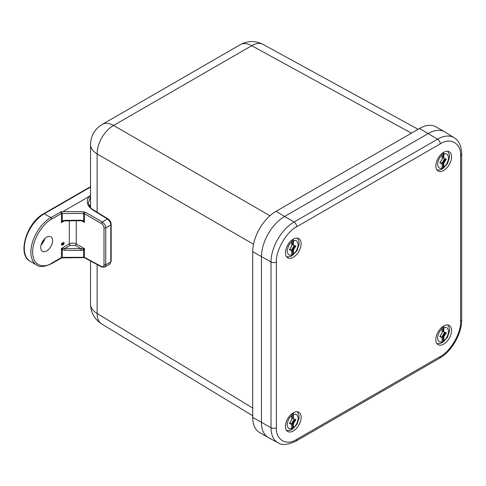 <?xml version="1.0" encoding="UTF-8"?>
<svg xmlns="http://www.w3.org/2000/svg" width="486" height="486" viewBox="0 0 486 486"><rect width="100%" height="100%" fill="white"/><g stroke="black" fill="none" stroke-linecap="round" stroke-linejoin="round"><path stroke-width="0.73" d="M418.118 129.294L263.096 44.42A23.255 13.426 118.7 0 0 251.718 45.708L411.435 133.152M263.096 44.42C255.46 40.538 247.86 40.624 240.303 44.676A23.255 13.426 60 0 1 251.718 45.708L113.566 125.467A23.255 13.772 120 0 0 97.127 153.941L253.516 244.233M97.127 264.548L97.127 313.464A23.255 13.426 121.3 0 0 101.702 323.968L252.714 415.779M293.295 412.821A11.099 6.409 120 0 0 286.041 422.601A11.099 6.409 120 0 0 287.742 431.495A11.099 6.409 120 0 0 298.841 425.086A11.099 6.409 120 0 0 298.841 412.268A11.099 6.409 120 0 0 293.295 412.821M293.295 239.148A11.099 6.409 120 0 0 286.041 248.935A11.099 6.409 120 0 0 287.742 257.829A11.099 6.409 120 0 0 298.841 251.42A11.099 6.409 120 0 0 298.841 238.602A11.099 6.409 120 0 0 293.295 239.148M443.694 325.985A11.099 6.409 120 0 0 436.44 335.765A11.099 6.409 120 0 0 438.141 344.665A11.099 6.409 120 0 0 449.246 338.256A11.099 6.409 120 0 0 449.246 325.438A11.099 6.409 120 0 0 443.694 325.985M443.694 152.318A11.099 6.409 120 0 0 436.44 162.099A11.099 6.409 120 0 0 438.141 170.993A11.099 6.409 120 0 0 449.246 164.584A11.099 6.409 120 0 0 449.246 151.766A11.099 6.409 120 0 0 443.694 152.318M460.564 155.617A3.876 2.236 180 0 0 461.7 154.032C461.548 144.609 457.533 139.573 454.185 137.751L445.03 132.064A32.945 19.021 120 0 0 444.726 131.882A32.945 19.021 120 0 0 428.257 133.516L284.741 216.373A32.945 19.021 120 0 0 261.444 256.723L261.444 422.443A32.945 19.021 120 0 0 268.266 437.528A32.945 19.021 120 0 0 268.576 437.698L278.071 442.782C281.588 445.522 287.542 444.976 295.931 441.148A3.876 2.236 -120 0 0 296.733 439.374C286.685 446.227 275.513 439.775 276.425 427.65L276.425 261.93C275.513 250.849 286.685 231.5 296.733 226.743L440.249 143.886C450.303 137.04 461.475 143.485 460.564 155.617L460.564 321.337C461.475 332.418 450.303 351.767 440.249 356.517L296.733 439.374M444.726 131.882L436.003 126.846A32.945 19.021 120 0 0 419.527 128.48L276.012 211.337A32.945 19.021 120 0 0 252.714 251.687L252.714 417.407A32.945 19.021 120 0 0 259.542 432.491L268.266 437.528M443.524 326.088L443.943 327.837L443.724 331.944L443.08 331.567L443.08 326.367M443.754 331.956L445.765 332.886L443.724 336.197L443.943 340.558L443.08 342.089L443.08 335.826L442.217 337.223L440.073 336.306M447.679 324.94L449.258 327.813L449.544 330.851L447.478 337.32L443.08 342.089A10.352 5.978 120 0 1 441.604 342.97M441.999 337.193L442.217 341.555L441.464 343.043L438.779 343.717L436.932 343.559M442.217 337.661L439.842 336.561L442.217 332.722L441.883 327.278M439.842 336.561L439.952 336.245L439.842 336.561M443.724 331.944L446.312 332.825L445.765 332.886L446.312 332.825L443.943 336.664M443.724 336.197L443.08 335.826L445.091 332.576M442.217 331.173L443.08 331.567M441.355 336.822L440.103 336.245M441.786 337.023L444.66 332.375M293.125 412.924L293.544 414.667L293.325 418.774L292.681 418.403L292.681 413.203M293.356 418.786L295.367 419.722L293.325 423.027L293.544 427.388L292.681 428.925L292.681 422.656L291.813 424.053L289.668 423.136M297.28 411.776L298.854 414.643L299.145 417.687L297.08 424.15L292.681 428.925A10.352 5.978 120 0 1 291.205 429.806M291.594 424.029L291.819 428.385L291.065 429.879L288.38 430.547L286.533 430.389M291.819 424.497L289.443 423.397L291.819 419.558L291.479 414.115M289.443 423.397L289.553 423.081L289.443 423.397M295.385 419.728L293.337 418.78L295.913 419.661L295.367 419.722L295.913 419.661L293.544 423.494M293.325 423.027L292.681 422.656L294.686 419.406M291.819 418.003L292.681 418.403M290.95 423.658L289.705 423.081M291.387 423.859L294.261 419.211M52.603 240.619A8.402 4.848 -60 0 1 48.886 249.13A8.402 4.848 -60 0 1 42.385 251.28A8.402 4.848 -60 0 1 42.464 241.621A8.402 4.848 -60 0 1 50.787 236.731A8.402 4.848 -60 0 1 52.603 240.619M90.53 186.66L43.631 213.737A1.239 0.717 60 0 1 44.25 213.797L50.83 217.594L61.26 211.696L62.305 213.281L62.305 220.954L61.424 222.594L62.925 221.312L62.305 220.954L64.723 220.365L81.034 220.201L83.604 220.79L83.604 213.5L84.467 213.725L85.342 212.206L102.242 221.962C104.678 224.003 105.845 226.008 105.735 227.977L110.802 225.048C110.911 223.08 109.781 221.063 107.4 218.986L92.996 210.08C86.951 205.961 85.676 201.429 89.163 196.484L90.53 195.038M89.132 196.49L63.016 211.568L61.26 211.696M61.461 243.62L61.552 244.901L61.989 245.157L61.898 243.875L61.461 243.62L63.654 242.356L64.091 242.605L63.915 244.166L62.39 245.187M60.914 211.768L61.424 213.494L83.604 213.5L83.622 211.781L85.342 212.206M60.914 257.847L51.704 263.163C46.127 267.27 32.89 268.302 32.629 252.149C32.89 235.698 46.127 221.446 51.704 219.113L61.424 213.5L61.424 222.594L64.359 220.905M61.26 257.768L62.305 257.349L61.424 257.556A1.239 0.717 -120 0 0 61.424 257.55L61.424 248.455L62.305 249.676L62.925 248.601L61.424 248.455L69.304 243.905L70.166 245.412L64.735 248.553L62.925 248.601M92.996 210.08L93.634 210.025L108.038 218.937C110.055 220.407 111.1 222.278 111.166 224.544L111.166 261.389L109.793 264.153L110.802 261.893L105.735 264.815L104.697 267.1L101.641 266.978L84.74 257.89L83.616 257.659L61.825 257.878L51.449 263.728A1.239 0.717 -120 0 0 51.704 263.163M61.898 243.875L64.091 242.605M63.417 244.713L62.87 244.555M76.259 220.772L76.259 243.923C73.927 242.818 71.606 242.812 69.304 243.905L69.304 220.838M90.53 204.576L89.448 206.04M93.634 210.025C90.779 208.658 89.047 206.179 88.434 202.595L90.268 197.79L89.163 196.484M83.622 257.44L83.604 249.84L81.034 250.436L64.723 250.272L62.305 249.676L62.305 257.343L61.424 257.55M104.697 267.1L109.793 264.153M102.242 266.905L85.342 257.817M63.089 244.349L63.751 243.99L63.842 243.085L63.034 243.553L63.429 244.355L63.034 244.13M62.202 244.816L62.718 244.507L62.791 243.693L62.147 244.063L62.153 244.652M64.723 250.272L64.735 248.553L81.053 248.717L75.385 245.442L70.166 245.412M64.735 220.668L64.723 220.365M62.992 244.1L63.314 243.735L63.751 243.99M63.314 243.735L63.405 243.109M61.995 244.561L62.348 243.826M81.053 220.504L81.034 220.201M101.367 266.401C102.959 267.075 103.84 266.547 103.998 264.827L103.998 227.983C103.84 226.087 102.959 224.581 101.367 223.481L84.467 213.725L84.467 222.375L83.604 220.79L82.997 221.154L84.467 222.375L81.411 220.729M62.925 221.312L64.735 220.887L81.053 220.723L82.997 221.154M82.997 248.802L83.604 249.84L84.467 248.662L81.053 248.717L81.034 250.436M443.524 152.422L443.943 154.165L443.724 158.272L443.08 157.901L443.08 152.701M445.784 159.226L443.742 158.278L445.765 159.22L443.724 162.524L443.943 166.886L443.08 168.423L443.08 162.154L442.217 163.557L440.073 162.634M447.679 151.274L449.258 154.141L449.544 157.185L447.478 163.648L443.08 168.423A10.352 5.978 120 0 1 441.604 169.304M441.999 163.527L442.217 167.889L441.464 169.377L438.779 170.051L436.932 169.887M442.217 163.995L439.842 162.895L442.217 159.056L441.883 153.612M439.842 162.895L439.952 162.579L439.842 162.895M443.724 158.272L446.312 159.159L445.765 159.22L446.312 159.159L443.943 162.992M443.724 162.524L443.08 162.154L445.091 158.904M442.217 157.5L443.08 157.901M441.355 163.156L440.103 162.579M441.786 163.357L444.66 158.709M293.125 239.252L293.544 241.001L293.325 245.108L292.681 244.731L292.681 239.531M295.367 246.056L293.325 249.361L293.544 253.722L292.681 255.253L292.681 248.99L291.813 250.387L289.668 249.47M297.28 238.104L298.854 240.977L299.145 244.015L297.08 250.484L292.681 255.253A10.352 5.978 120 0 1 291.205 256.134M291.594 250.363L291.819 254.719L291.065 256.213L288.38 256.881L286.533 256.723M291.819 250.825L289.443 249.731L291.819 245.886L291.479 240.442M289.443 249.731L289.553 249.415L289.443 249.731M293.356 245.12L295.913 245.989L293.544 249.828M295.367 246.05L293.325 245.108M293.325 249.361L292.681 248.99L294.686 245.74M291.819 244.337L292.681 244.731M290.95 249.986L289.705 249.409M291.387 250.187L294.261 245.539M240.303 44.676L102.157 124.434A23.255 13.426 60 0 1 113.566 125.467L269.961 215.754M102.157 124.434C94.691 129.082 90.815 135.794 90.53 144.573A23.255 13.426 180 0 0 97.127 153.941L97.127 212.188M90.53 261L90.53 304.096A23.255 13.426 0 0 0 97.127 313.464L252.714 408.058M440.249 143.886A3.876 2.236 -120 0 0 437.582 139.184L294.066 222.041A3.876 2.236 60 0 1 296.733 226.743M276.012 211.337L294.066 222.041A32.598 18.82 120 0 0 271.012 261.972A3.876 2.236 0 0 0 276.425 261.93M252.714 251.687L271.012 261.972L271.012 427.692A3.876 2.236 0 0 0 276.425 427.65M252.714 417.407L271.012 427.692A32.598 18.82 120 0 0 278.071 442.782M461.7 154.032L461.7 319.752C461.913 333.645 451.591 351.53 439.447 358.291A3.876 2.236 -120 0 0 440.249 356.517M461.7 319.752A3.876 2.236 180 0 1 460.564 321.337M454.185 137.751A32.598 18.82 120 0 0 437.582 139.184L419.527 128.48M443.943 327.837C446.367 326.635 447.94 327.843 448.657 331.476C447.94 335.935 446.367 338.961 443.943 340.558M442.217 341.555C439.794 342.758 438.22 341.543 437.503 337.916C438.22 333.457 439.794 330.431 442.217 328.834M293.544 414.667C295.968 413.465 297.541 414.68 298.252 418.306C297.541 422.765 295.968 425.791 293.544 427.388M291.819 428.385C289.389 429.594 287.821 428.379 287.105 424.746C287.821 420.293 289.389 417.261 291.819 415.664M41.067 244.987A8.128 4.69 120 0 0 44.676 238.729M51.704 219.113A1.239 0.717 60 0 0 50.83 217.594A28.212 16.287 -60 0 0 32.398 242.459A28.212 16.287 -60 0 0 36.723 265.064L30.144 261.268A28.212 16.287 -60 0 1 25.819 238.662A28.212 16.287 -60 0 1 44.25 213.797L90.53 187.08M61.424 213.5A1.239 0.717 -120 0 0 61.424 213.494L62.305 213.293M90.268 197.79A19.379 11.19 180 0 1 90.53 197.486M63.016 211.568L83.622 211.781M101.367 223.481L102.242 221.962L107.4 218.986L108.281 219.49M61.898 244.543L61.461 244.288M89.661 205.949L90.53 205.201M75.385 245.442L76.259 243.923L84.467 248.662L84.467 257.313L62.305 257.349M110.82 260.891L110.82 224.046M103.998 264.827L105.735 264.815L105.735 227.977L103.998 227.983M62.275 244.251L62.718 244.507M62.791 244.075L62.457 243.887M443.943 154.165C446.367 152.962 447.94 154.177 448.657 157.804C447.94 162.263 446.367 165.295 443.943 166.886M442.217 167.889C439.794 169.092 438.22 167.877 437.503 164.244C438.22 159.791 439.794 156.759 442.217 155.162M293.544 241.001C295.968 239.798 297.541 241.007 298.252 244.64C297.541 249.099 295.968 252.125 293.544 253.722M291.819 254.719C289.389 255.922 287.821 254.707 287.105 251.08C287.821 246.621 289.389 243.595 291.819 241.998M90.53 144.573L90.53 207.486M90.53 304.096C90.797 312.662 94.521 319.29 101.702 323.968M439.447 358.291L295.931 441.148M439.994 336.433L442.175 332.898M443.742 331.95L445.784 332.898M289.589 423.263L291.776 419.728M41.425 243.832L43.862 239.622M30.144 261.268C16.84 254.694 26.736 222.588 43.631 213.737M36.723 265.064C39.159 267.415 44.068 266.972 51.449 263.728M62.579 244.519L63.016 244.768M61.631 244.987L62.068 245.236M90.53 204.879L89.521 206.155M439.994 162.761L442.175 159.232M289.589 249.597L291.776 246.062M293.337 245.114L295.385 246.062"/></g></svg>
